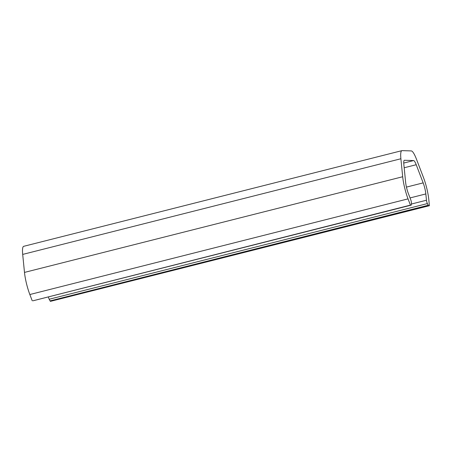 <?xml version="1.0" encoding="UTF-8"?>
<svg xmlns="http://www.w3.org/2000/svg" width="452" height="452" viewBox="0 0 452 452"><rect width="100%" height="100%" fill="white"/><g stroke="black" fill="none" stroke-linecap="round" stroke-linejoin="round"><path stroke-width="0.68" d="M411.162 201.117A2.486 0.475 -104.2 0 1 411.427 203.084L411.348 204.705A2.486 0.475 -104.2 0 1 411.196 205.129A2.486 0.475 -104.2 0 1 411.173 205.135L410.427 205.112L408.037 198.869A19.871 3.78 -104.2 0 1 402.687 176.743L400.89 158.754A19.871 3.78 -104.2 0 1 401.907 150.652A19.871 3.78 -104.2 0 1 402.116 150.629L411.275 150.917A19.871 3.78 -104.2 0 1 416.484 159.245L423.428 177.399A19.871 3.78 -104.2 0 1 426.818 188.484A19.871 3.78 -104.2 0 1 428.784 199.518L429.4 205.705L428.654 205.683A2.486 0.475 -104.2 0 1 428.27 205.242L427.394 203.586A2.486 0.475 -104.2 0 1 426.462 200.225L425.835 193.936A9.933 1.893 75.8 0 0 424.852 188.422A9.933 1.893 75.8 0 0 423.162 182.879L416.213 164.72A9.933 1.893 75.8 0 0 413.608 160.562L404.45 160.274A9.933 1.893 75.8 0 0 404.348 160.285A9.933 1.893 75.8 0 0 403.834 164.33L405.63 182.325A9.933 1.893 75.8 0 0 408.309 193.388L410.738 199.727A2.486 0.475 -104.2 0 1 411.162 201.117M48.426 296.891A2.486 0.475 -104.2 0 0 49.2 299.247L50.07 300.902A2.486 0.475 -104.2 0 0 50.46 301.348L429.4 205.705M33.024 300.783A2.486 0.475 -104.2 0 1 33.002 300.795A2.486 0.475 -104.2 0 1 32.973 300.795L410.427 205.112M32.233 300.772L29.843 294.529A19.871 3.78 -104.2 0 1 24.487 272.409L22.696 254.414A19.871 3.78 -104.2 0 1 23.713 246.312L401.907 150.652M406.444 187.105L423.162 182.879M50.46 301.348L428.654 205.683M50.07 300.902L428.27 205.242M49.2 299.247L427.394 203.586M411.382 204.038L426.462 200.225M410.049 197.931L425.835 193.936M404.178 167.765L416.213 164.72M403.743 163.053L413.608 160.562M32.973 300.795L411.173 205.135M29.843 294.529L408.037 198.869M24.487 272.409L402.687 176.743M22.696 254.414L400.89 158.754M33.002 300.795L411.196 205.129"/></g></svg>

